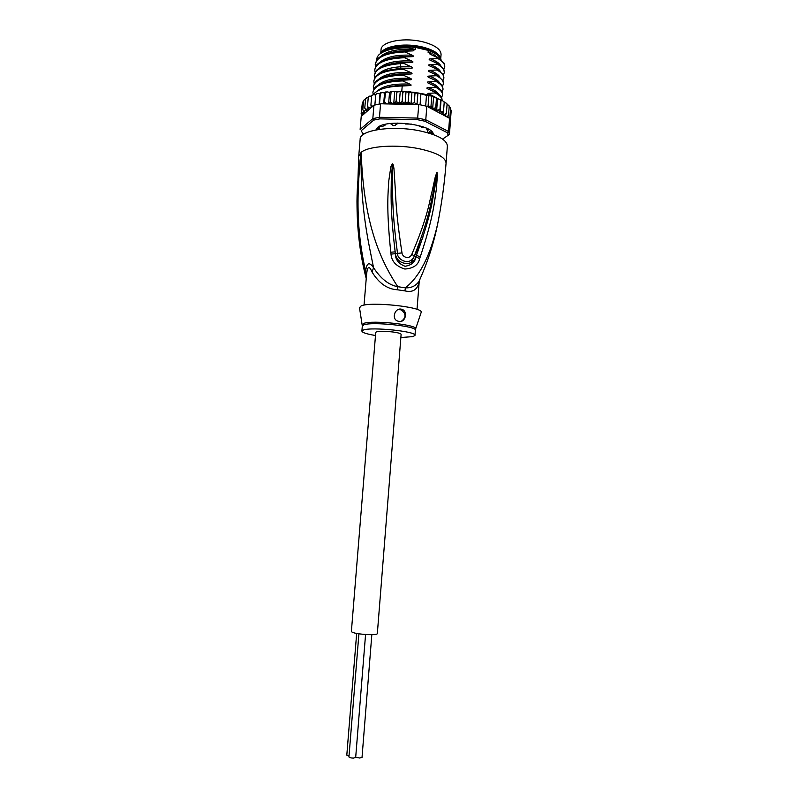 <?xml version="1.0" encoding="UTF-8"?>
<svg xmlns="http://www.w3.org/2000/svg" width="798" height="798" viewBox="0 0 798 798"><rect width="100%" height="100%" fill="white"/><g stroke="black" fill="none" stroke-linecap="round" stroke-linejoin="round"><path stroke-width="1.2" d="M371.828 634.679L362.023 757.412L359.778 758.02L355.689 757.302M365.564 634.51L355.679 757.482L353.404 758.1C350.811 758.02 349.325 757.631 348.945 756.943L358.91 633.821M349.015 756.155L346.801 755.177L356.666 633.462M392.985 331.998C398.192 332.736 400.895 333.514 401.115 334.332L377.324 633.682C376.975 634.45 374.122 634.769 368.736 634.659C358.671 634.121 352.886 633.093 351.369 631.587L375.748 332.287C377.454 331.04 383.2 330.951 392.985 331.998M380.746 53.336L381.055 49.705C380.965 42.154 401.743 37.406 420.047 41.207L422.581 41.745C434.72 44.937 440.885 49.197 441.065 54.533L440.715 58.912M440.666 58.793C439.758 53.805 433.593 49.845 422.172 46.922L419.638 46.384C402.86 42.952 383.449 46.503 381.055 53.137M427.189 49.566C416.845 46.104 406.292 45.257 395.529 47.022M429.304 132.638L427.788 132.179L426.84 128.388M395 125.486L393.244 125.615L395 125.486L397.663 123.092M393.244 125.615L391.11 124.059M428.496 132.797L427.788 132.179M427.778 129.725L426.731 129.775M397.604 123.81L396.786 123.231M438.89 217.585L437.663 223.929C430.421 255.45 419.658 276.746 405.374 287.829L404.935 290.891L397.414 289.774C387.429 289.245 378.97 283.33 372.058 272.038C370.571 268.587 369.404 267.111 368.556 267.609C367.688 267.909 367.02 270.233 366.561 274.572L364.038 305.125M420.017 279.12L418.88 281.584C415.648 286.033 411.14 288.118 405.374 287.829L397.743 286.691C388.915 285.115 380.855 278.791 373.554 267.719C368.935 243.629 360.078 209.635 361.195 152.318C363.579 226.762 382.282 262.991 397.743 286.691L397.414 289.774M419.259 280.776L418.88 281.584C427.548 262.512 433.803 243.29 437.663 223.929C441.693 203.769 444.496 183.54 446.062 163.211L447.379 146.134C447.05 140.039 438.072 135.002 420.426 131.002C393.125 125.087 359.629 129.974 360.167 139.111L358.731 156.189L361.195 152.318C358.043 173.695 356.666 191.959 357.035 207.131L357.275 216.068M411.02 262.502C414.96 255.39 418.89 247.061 422.83 237.515M390.771 252.218C386.013 206.153 388.287 191.779 388.776 180.966L390.86 166.712L392.347 163.869C392.905 163.45 393.444 164.996 393.943 168.518L395.03 184.986C395.878 196.388 395.459 210.612 401.993 252.896C402.052 256.537 408.785 260.377 411.768 254.472C428.925 213.924 429.304 201.156 432.207 190.912L435.379 176.378L436.995 172.388L437.394 175.55L436.316 189.555C434.491 199.829 434.541 213.834 420.237 256.936L419.598 258.702C418.391 264.916 413.484 268.367 404.885 269.036C396.217 266.352 391.589 261.385 391 254.143L390.771 252.218L395.16 251.859C389.763 206.243 391.319 191.889 391.259 181.146L392.377 164.139L392.466 185.276C392.816 196.717 391.998 211.021 397.514 253.435C396.935 259.619 409.982 266.712 414.262 256.118C430.222 215.161 430.73 202.253 433.354 191.859L436.935 172.627L434.661 188.966C432.356 199.011 432.027 212.827 416.436 255.28L415.828 257.046C415.14 262.123 411.539 265.195 405.035 266.283C398.611 263.769 395.379 259.599 395.339 253.774L395.16 251.859L395.429 253.754C396.556 264.896 413.035 267.091 415.718 257.006L416.436 255.28L420.237 256.936M391 254.143L401.993 252.896M390.86 166.712L391.988 166.952L392.187 163.929M392.347 163.869L392.546 168.767L393.943 168.518M411.768 254.472L419.598 258.702M435.379 176.378L436.047 177.016L436.995 172.388M437.065 172.478L436.676 175.44L437.394 175.55M446.062 163.211C445.713 157.415 436.706 152.588 419.03 148.707C396.656 144.089 368.397 146.014 361.195 152.318C353.963 214.333 360.666 247.919 365.614 271.45C366.581 262.692 369.225 261.445 373.554 267.719L372.058 272.038M419.229 281.205C417.753 289.564 412.995 292.796 404.935 290.891M366.561 274.572L365.614 271.45L366.242 278.422M362.312 324.866L363.788 323.399C371.958 319.968 417.005 324.656 415.668 328.746L421.234 312.227C423.01 306.981 370.541 301.375 361.155 305.883L359.519 307.868M421.234 312.227L421.045 312.816M399.08 321.454L397.663 321.055C391.329 319.05 394.711 307.888 401.135 309.125L402.352 309.464C408.147 311.828 405.264 322.771 399.08 321.454M375.489 335.499C366.741 334.063 362.202 332.596 361.893 331.1L363.409 330.013C371.629 326.741 416.975 331.489 414.98 335.379L413.025 336.596L400.855 337.534M401.364 321.255C406.302 317.624 406.252 313.823 401.214 309.843L398.062 309.594M378.701 129.456L377.225 128.298L379.439 126.493L382.082 126.523L384.716 125.495L384.337 124.588M441.065 59.86L440.965 59.531C439.648 56.01 435.419 52.967 428.277 50.384L428.117 52.389L431.269 53.117M382.072 52.528C388.885 47.481 400.097 45.795 415.708 47.471L415.549 49.486L409.264 48.02L412.646 49.466C414.352 50.304 414.312 50.783 412.536 50.902L405.025 51.202C391.728 51.601 382.551 54.164 377.494 58.892L375.2 64.079C377.055 56.768 386.98 52.728 404.975 51.94L405.025 51.202M376.506 60.099L377.274 56.867L378.801 54.902C384.107 50.224 393.494 47.89 406.96 47.88L409.264 48.02M376.267 93.745L375.738 94.513L377.185 93.506L379.998 93.785L380.307 92.817L380.377 93.486L381.833 92.548L384.566 92.957L385.244 92.039L385.504 92.728L386.93 91.84L389.554 92.368L390.591 91.521L391.03 92.239L392.636 91.401L394.701 91.84L395.998 91.291L396.865 92.049L401.444 91.321L402.88 92.159L405.314 91.501L408.965 92.558L411.977 92.049L415.01 93.246L417.923 92.907L426.491 95.421L428.925 95.261L437.563 98.563L436.656 110.194L435.738 107.84L436.466 98.503M447.479 117.216L448.506 115.57L446.96 116.388L445.194 116.009L449.563 118.323L448.556 131.49L425.773 119.77L426.83 106.264L420.047 104.777L420.885 94.204M417.923 92.907L417.025 104.209L420.047 104.777M418.79 104.548L417.514 119.69L379.838 118.872L373.763 120.099L361.215 130.682L362.611 133.236L364.157 133.954M442.571 139.101L448.177 135.301L447.359 132.727L424.875 121.216L425.773 119.77L417.713 118.094L379.469 117.276L379.838 118.872M424.875 121.216L417.514 119.69M375.908 129.934L377.594 127.54C386.372 118.812 432.965 124.418 433.254 134.154L433.314 134.553M373.933 105.226L372.826 118.623L360.127 129.406L361.225 116.438L373.933 105.226L380.576 103.81L379.469 117.276L372.826 118.623L373.763 120.099M361.215 130.682L362.611 133.236M449.563 118.323L450.441 121.246L449.434 134.313L448.556 131.49L447.359 132.727M374.87 104.987L375.738 94.513M379.998 93.785L379.14 104.059M379.509 103.999L380.377 93.486M384.566 92.957L383.668 103.87M380.576 103.81L384.227 103.8L385.504 92.728M389.554 92.368L388.596 103.969M384.167 103.88L388.057 103.959L386.192 103.58L384.736 102.094M388.057 103.959L389.544 103.301L390.262 101.635L391.03 92.239M394.701 91.84L393.743 103.56L391.908 103.171L390.262 101.635M393.743 103.56L396.097 101.456L396.865 92.049M400.227 91.58L399.269 103.331L396.097 101.456M399.269 103.331L402.112 101.565L402.88 92.159M406.032 91.64L405.085 103.401L402.112 101.565M405.085 103.401L408.207 101.974L408.965 92.558M411.977 92.049L411.04 103.74L408.207 101.974M417.025 104.209L414.252 102.653L411.04 103.74M414.252 102.653L415.01 93.246M425.663 105.974L426.491 95.421M363.798 100.149L365.504 99.421M362.422 102.344L363.509 101.386M361.135 113.735L362.242 103.88M365.893 98.234L365.544 98.922L366.711 97.785L368.227 97.675M368.646 96.558L368.267 97.256L369.574 96.149L371.649 96.139M372.087 95.072L371.678 95.78L373.085 94.713L375.708 94.852M450.531 109.286L451.189 110.403M449.174 106.942L450.501 107.979M447.05 104.747L448.336 105.097L449.214 106.393L449.015 105.685M444.197 102.553L445.952 102.942L447.079 104.299L446.81 103.541M437.563 98.563L442.76 100.817L444.217 102.264L443.907 101.516M371.15 107.69L368.985 107.66L367.489 106.483L368.576 109.117L366.212 109.196L364.776 108.109L366.372 110.693L364.137 110.892L362.801 109.875L364.856 112.398L362.811 112.708L361.584 111.76L362.342 102.673M362.801 109.875L363.569 100.738M364.776 108.109L365.544 98.922M367.489 106.483L368.267 97.256M371.369 107.491L370.91 105.047L371.678 95.78M372.696 106.314L370.91 105.047M363.659 114.284L362.222 114.603L361.135 113.905L362.382 115.411M361.584 111.76L363.868 114.104M388.716 103.969L415.698 104.488L405.444 103.371M436.376 109.875L428.706 107.261L444.805 115.8L446.371 113.516L444.656 114.353L442.681 113.964L443.498 111.52L440.137 112.029L439.937 109.615L436.656 110.194M439.937 109.615L440.656 100.319M435.738 107.84L432.676 108.428L430.99 106.224L431.718 96.857M433.583 96.767L432.676 108.428M430.99 106.224L426.83 106.264M428.925 95.261L428.027 106.673M428.706 107.261L427.628 106.473M448.506 115.57L449.214 106.393M449.803 118.772L450.591 108.508M450.411 120.817L451.199 110.603M449.434 134.313L448.177 135.301M446.371 113.516L447.079 104.299M443.498 111.52L444.217 102.264M441.035 100.438L440.137 112.029M361.404 116.269L361.524 114.832M428.696 95.211L427.778 94.852L427.898 93.366L435.159 92.947L435.209 92.219L428.097 89.037C426.421 88.239 426.461 87.76 428.207 87.6L435.608 87.201L435.658 86.473L428.556 83.271C426.88 82.473 426.92 81.995 428.666 81.835L436.057 81.456L436.117 80.728L429.005 77.516C427.329 76.718 427.369 76.239 429.115 76.079L436.506 75.72L436.566 74.992L429.464 71.77C427.788 70.962 427.828 70.483 429.573 70.334L436.955 69.985L437.015 69.256L429.913 66.025C428.247 65.217 428.277 64.738 430.022 64.588L437.404 64.249L437.464 63.531L430.361 60.279C428.696 59.471 428.735 58.992 430.481 58.853L437.853 58.533L437.903 57.805L430.82 54.543C429.154 53.735 429.184 53.257 430.93 53.117M415.708 47.471L428.277 50.384M404.975 51.94L412.187 55.232C413.883 56.069 413.853 56.548 412.067 56.668L404.566 56.987C391.17 57.366 381.943 59.94 376.895 64.698L374.731 69.695C376.476 62.523 386.402 58.533 404.506 57.725L404.566 56.987M404.506 57.725L411.718 61.007C413.424 61.845 413.384 62.324 411.608 62.444L404.097 62.783C390.521 63.162 381.264 65.735 376.307 70.493L374.272 75.321C375.678 68.828 384.357 64.937 400.307 63.641L404.037 63.511L404.097 62.783M404.037 63.511L411.259 66.783C412.965 67.621 412.925 68.099 411.14 68.229L399.898 68.698C387.988 69.506 379.928 72.039 375.718 76.299L373.803 80.937C375.589 73.925 385.504 70.044 403.569 69.316L403.628 68.578M403.569 69.316L410.79 72.568C412.496 73.396 412.456 73.875 410.681 74.015L403.15 74.374C389.324 74.733 379.978 77.306 375.13 82.104L373.334 86.573C375.07 79.65 384.985 75.84 403.09 75.112L403.15 74.374M403.09 75.112L410.332 78.354C412.037 79.182 411.997 79.67 410.212 79.8L402.681 80.179C388.616 80.558 379.24 83.132 374.551 87.91L372.866 92.209C374.691 85.346 384.616 81.586 402.621 80.917L402.681 80.179M402.621 80.917L409.863 84.149C411.569 84.977 411.529 85.456 409.743 85.595L402.212 85.994C388.107 86.334 378.701 88.907 373.973 93.725L373.264 94.713L372.866 92.209M401.783 91.301L402.212 85.994M375.519 66.583L375.2 64.079M375.06 72.209L374.731 69.695M374.152 83.461L373.803 80.937M374.611 77.835L374.272 75.321M373.703 89.097L373.334 86.573M437.853 58.533C442.611 61.207 444.905 64 444.745 66.912L443.888 69.326M440.755 65.655C439.199 63.102 435.778 60.838 430.481 58.853M436.955 69.985C441.723 72.598 444.037 75.321 443.878 78.144L442.97 80.558M439.977 77.157C438.491 74.603 435.02 72.329 429.573 70.334M412.187 55.232C396.756 54.523 386.042 56.858 380.057 62.244M412.646 49.466C397.334 48.748 386.651 51.102 380.606 56.498M437.404 64.249C442.182 66.922 444.486 69.685 444.316 72.528L443.429 74.942M440.366 71.401C438.85 68.847 435.399 66.573 430.022 64.588M411.718 61.007C396.177 60.289 385.434 62.623 379.509 68M411.259 66.783L400.965 66.723C390.172 67.481 382.841 69.825 378.96 73.755M444.745 66.912L444.047 63.132L437.903 57.805M443.878 78.144L443.309 74.693L437.015 69.256M444.316 72.528L443.678 68.917L437.464 63.531M436.506 75.72C441.294 78.324 443.598 81.007 443.439 83.77L442.93 80.488L436.566 74.992M443.439 83.77L442.521 86.174M436.057 81.456C440.845 84.019 443.159 86.663 443 89.406L442.561 86.284C441.583 84.329 439.439 82.473 436.117 80.728M443 89.406L442.052 91.82M435.608 87.201C440.386 89.725 442.71 92.339 442.561 95.042L442.172 92.069C441.244 90.114 439.08 88.249 435.658 86.473M442.561 95.042L441.583 97.456M435.159 92.947C439.947 95.441 442.262 98.014 442.122 100.658L441.783 97.855C440.875 95.88 438.681 93.994 435.209 92.219M434.661 56.199L430.82 54.543M434.561 62.084L430.361 60.279M434.451 67.98L429.913 66.025M412.536 50.902C403.429 50.334 395.489 51.112 388.726 53.257M412.067 56.668C402.771 56.089 394.711 56.897 387.898 59.092M411.608 62.444C402.112 61.855 393.943 62.693 387.08 64.937M434.331 73.875L429.464 71.77M411.14 68.229L400.855 68.159L386.272 70.793M432.775 53.855L439.638 58.833M434.202 79.77L429.005 77.516M434.072 85.675L428.556 83.271M433.932 91.58L428.097 89.037M410.681 74.015C400.805 73.406 392.407 74.284 385.474 76.638M410.212 79.8C400.147 79.192 391.638 80.089 384.676 82.493M429.065 95.301L427.778 94.842M409.743 85.595C399.499 84.987 390.88 85.905 383.898 88.349M410.79 72.568C395.01 71.85 384.217 74.164 378.412 79.511M410.332 78.354C394.431 77.645 383.609 79.95 377.863 85.276M409.863 84.149C393.843 83.431 383 85.735 377.314 91.042M439.588 82.912C438.132 80.349 434.641 78.074 429.115 76.079M439.199 88.668C437.773 86.114 434.262 83.84 428.666 81.835M438.8 94.423C437.414 91.87 433.883 89.595 428.207 87.6M436.396 97.785L427.888 93.406M383.319 51.561C392.586 42.773 430.78 45.845 438.521 56M425.923 127.959L428.646 129.386M429.174 132.967L429.553 131.75L432.007 132.298L432.765 134.353M376.177 129.884L377.923 127.281M431.748 131.61L433.055 134.463M389.763 123.59L391.948 124.079M396.117 123.78L396.955 123.101M404.137 123.281L405.404 123.989L411.618 124.109M424.775 127.481L422.242 127.441L418.391 125.635M427.878 130.274L428.616 129.755M417.893 104.209L415.698 104.488M361.893 331.1L362.312 325.973L363.838 324.846C372.067 321.444 417.384 326.222 415.389 330.242L415.559 329.145M362.222 114.603L362.202 115.331M368.985 107.66L367.858 108.219M366.212 109.196L365.344 109.825M364.137 110.892L363.549 111.56M362.811 112.708L362.501 113.406M372.437 106.304L371.06 106.792M386.192 103.58L384.227 103.8M404.716 103.321L400.267 103.122M398.092 103.072L394.9 103.082M391.908 103.171L389.544 103.301M447.608 117.146L446.96 116.388M445.653 115.151L444.656 114.353M443.08 113.266L441.454 112.289M440.017 111.52L437.533 110.353M400.307 63.641L400.855 68.159L399.898 68.698M430.391 132.079L430.282 133.525L430.371 132.079M430.78 133.685L430.9 132.119M379.06 126.722L378.87 129.017M432.207 134.164L432.317 132.807M431.908 134.054L432.037 132.348M378.95 128.498L378.87 129.436M378.062 127.441L377.973 128.618M377.663 128.568L377.733 127.74M428.346 129.785L428.386 129.226M379.13 129.396L379.359 126.533M430.222 133.505L430.331 132.069M366.222 278.572C360.417 256.268 357.354 232.447 357.035 207.131L358.731 156.189M419.239 281.125L417.025 309.385M414.98 335.379L415.389 330.242M362.312 325.973L359.419 307.25M402.352 309.464L401.214 309.843M381.254 71.82L381.195 72.598M423.828 94.034L428.287 95.122M429.763 95.541L432.466 96.368M435.509 97.446L436.755 97.935M380.387 92.807L380.985 92.698M385.424 92.019L386.162 91.93M390.86 91.511L391.818 91.451M396.476 91.291L397.823 91.281M402.202 91.351L404.097 91.431M440.765 99.74L440.127 99.421M423.628 93.984L413.364 92.239M410.661 91.93L407.908 91.68M438.361 63.012L438.282 63.99M437.922 68.698L437.843 69.715M437.474 74.394L437.394 75.441M437.025 80.099L436.945 81.177M436.586 85.795L436.496 86.912M436.137 91.511L436.047 92.658M378.88 129.077L379.08 126.712M384.995 125.276L385.065 124.408M418.112 125.396L418.072 125.894M427.838 128.917L427.748 130.084"/></g></svg>

